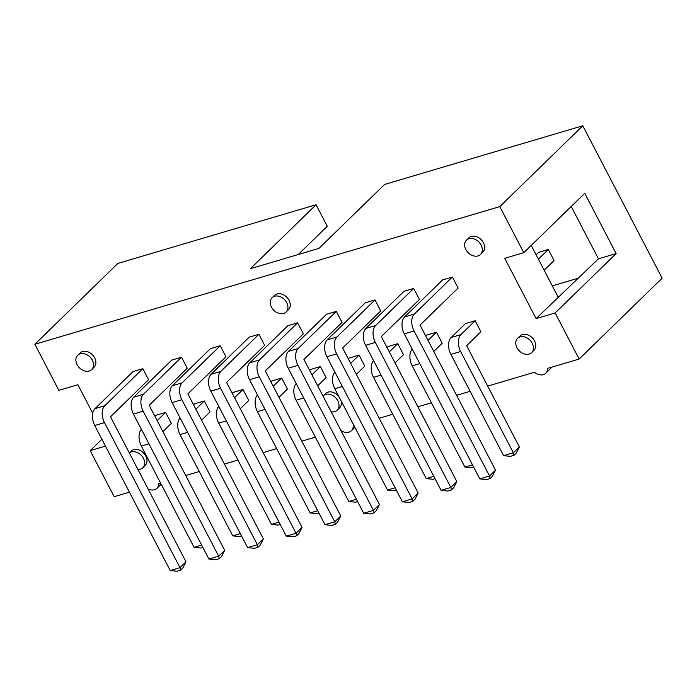 <?xml version="1.0" encoding="UTF-8"?>
<svg xmlns="http://www.w3.org/2000/svg" width="697" height="697" viewBox="0 0 697 697"><rect width="100%" height="100%" fill="white"/><g stroke="black" fill="none" stroke-linecap="round" stroke-linejoin="round"><path stroke-width="1.05" d="M92.727 413.243L77.872 384.709L58.836 390.346L34.85 344.274L499.793 206.617L523.769 252.689L504.733 258.326L536.106 318.607L555.152 312.97L579.137 359.042L547.65 368.365A10.002 7.562 45.8 0 1 545.795 373.183A10.002 7.562 45.8 0 1 534.451 372.268L487.7 386.112M470.109 391.322L456.587 395.321M431.417 402.779L417.895 406.778M392.725 414.236L379.203 418.235M354.032 425.693L353.266 425.919A10.002 7.562 45.8 0 1 351.41 430.729A10.002 7.562 45.8 0 1 340.903 430.45M315.332 437.15L301.81 441.149M276.639 448.607L263.118 452.606M237.947 460.055L224.425 464.063M199.255 471.512L185.733 475.52M160.554 482.969L158.881 483.465A10.002 7.562 45.8 0 1 157.017 488.283A10.002 7.562 45.8 0 1 148.043 488.911M129.45 492.187L114.195 496.7L90.209 450.628L105.465 446.115M466.502 240.134L468.846 237.851A10.002 7.562 45.8 0 1 481.244 239.742A10.002 7.562 45.8 0 1 482.812 252.192L480.46 254.475A10.002 7.562 45.8 0 1 477.968 255.912A10.002 7.562 45.8 0 1 466.842 251.138A10.002 7.562 45.8 0 1 466.502 240.134A10.002 7.562 45.8 0 1 478.9 242.025A10.002 7.562 45.8 0 1 480.46 254.475M458.129 288.027L452.388 277.005L414.306 314.103A12.807 7.789 73.5 0 0 414.044 330.97L489.529 475.981L495.532 470.135L420.047 325.124L458.129 288.027M479.78 478.874L489.529 475.981L490.157 478.508L486.497 479.588L479.78 478.874L404.295 333.854A12.807 7.789 73.5 0 1 404.556 316.987L442.639 279.889L452.388 277.005M419.437 299.483L413.696 288.462L375.613 325.56A12.807 7.789 73.5 0 0 375.343 342.427L450.837 487.438L456.84 481.592L381.346 336.581L419.437 299.483M441.088 490.331L450.837 487.438L451.456 489.965L447.805 491.045L441.088 490.331L365.594 345.311A12.807 7.789 73.5 0 1 365.864 328.444L403.946 291.346L413.696 288.462M380.736 310.94L375.003 299.919L336.921 337.008A12.807 7.789 73.5 0 0 336.651 353.884L412.145 498.895L418.148 493.049L342.654 348.038L380.736 310.94M402.396 501.788L412.145 498.895L412.763 501.413L409.113 502.502L402.396 501.788L326.902 356.768A12.807 7.789 73.5 0 1 327.172 339.901L365.254 302.803L375.003 299.919M342.044 322.397L336.303 311.376L298.22 348.465A12.807 7.789 73.5 0 0 297.959 365.341L373.453 510.352L379.456 504.506L303.962 359.495L342.044 322.397M363.695 513.245L373.453 510.352L374.071 512.87L370.412 513.959L363.695 513.245L288.209 368.225A12.807 7.789 73.5 0 1 288.471 351.358L326.553 314.26L336.303 311.376M480.904 331.772L475.162 320.751L460.909 334.638A12.807 7.789 73.5 0 0 460.639 351.506L513.358 452.78L519.361 446.934L466.642 345.66L480.904 331.772M503.609 455.664L513.358 452.78L513.977 455.298L510.326 456.378L503.609 455.664L450.889 354.398A12.807 7.789 73.5 0 1 451.151 337.522L465.413 323.635L475.162 320.751M433.752 351.462L442.203 343.229L436.47 332.208L428.019 340.441M425.736 336.05L426.721 335.091L436.47 332.208M517.601 338.306L519.953 336.024A10.002 7.562 45.8 0 1 532.351 337.914A10.002 7.562 45.8 0 1 533.911 350.356L531.567 352.638A10.002 7.562 45.8 0 1 529.067 354.085A10.002 7.562 45.8 0 1 517.949 349.31A10.002 7.562 45.8 0 1 517.601 338.306A10.002 7.562 45.8 0 1 530.008 340.197A10.002 7.562 45.8 0 1 531.567 352.638M395.06 362.919L403.511 354.686L397.778 343.665L389.327 351.898M387.044 347.507L388.02 346.548L397.778 343.665M356.367 374.376L364.819 366.143L359.077 355.122L350.626 363.355M348.343 358.964L349.328 358.005L359.077 355.122M272.118 297.689L274.461 295.406A10.002 7.562 45.8 0 1 286.859 297.297A10.002 7.562 45.8 0 1 288.419 309.738L286.075 312.029A10.002 7.562 45.8 0 1 283.574 313.467A10.002 7.562 45.8 0 1 272.457 308.693A10.002 7.562 45.8 0 1 272.118 297.689A10.002 7.562 45.8 0 1 284.515 299.579A10.002 7.562 45.8 0 1 286.075 312.029M303.352 333.854L297.61 322.833L259.528 359.922A12.807 7.789 73.5 0 0 259.267 376.798L334.752 521.809L340.755 515.963L265.269 370.943L303.352 333.854M325.002 524.702L334.752 521.809L335.379 524.327L331.72 525.416L325.002 524.702L249.517 379.682A12.807 7.789 73.5 0 1 249.779 362.815L287.861 325.717L297.61 322.833M264.66 345.311L258.918 334.29L220.836 371.379A12.807 7.789 73.5 0 0 220.566 388.255L296.059 533.266L302.062 527.42L226.577 382.4L264.66 345.311M286.31 536.15L296.059 533.266L296.687 535.784L293.028 536.873L286.31 536.15L210.816 391.139A12.807 7.789 73.5 0 1 211.086 374.272L249.169 337.174L258.918 334.29M225.959 356.768L220.226 345.747L182.144 382.836A12.807 7.789 73.5 0 0 181.873 399.712L257.367 544.723L263.37 538.877L187.876 393.857L225.959 356.768M247.618 547.607L257.367 544.723L257.986 547.241L254.335 548.33L247.618 547.607L172.124 402.596A12.807 7.789 73.5 0 1 172.394 385.729L210.477 348.631L220.226 345.747M77.733 355.243L80.077 352.961A10.002 7.562 45.8 0 1 92.474 354.851A10.002 7.562 45.8 0 1 94.034 367.293L91.69 369.576A10.002 7.562 45.8 0 1 89.19 371.022A10.002 7.562 45.8 0 1 78.073 366.247A10.002 7.562 45.8 0 1 77.733 355.243A10.002 7.562 45.8 0 1 90.131 357.134A10.002 7.562 45.8 0 1 91.69 369.576M187.266 368.225L181.534 357.204L143.443 394.293A12.807 7.789 73.5 0 0 143.181 411.16L218.675 556.18L224.678 550.334L149.184 405.314L187.266 368.225M208.926 559.064L218.675 556.18L219.294 558.698L215.634 559.778L208.926 559.064L133.432 414.053A12.807 7.789 73.5 0 1 133.693 397.185L171.784 360.088L181.534 357.204M148.574 379.682L142.833 368.661L104.75 405.75A12.807 7.789 73.5 0 0 104.489 422.617L179.974 567.637L185.977 561.791L110.492 416.771L148.574 379.682M170.225 570.521L179.974 567.637L180.601 570.155L176.942 571.235L170.225 570.521L94.74 425.51A12.807 7.789 73.5 0 1 95.001 408.634L133.083 371.545L142.833 368.661M317.675 385.833L326.126 377.6L320.385 366.578L311.934 374.812M309.651 370.421L310.635 369.462L320.385 366.578M278.974 397.29L287.425 389.057L281.693 378.035L273.241 386.269M270.959 381.878L271.943 380.919L281.693 378.035M240.282 408.747L248.733 400.514L243 389.492L234.549 397.717M232.267 393.335L233.251 392.376L243 389.492M323.007 396.079A10.002 7.562 45.8 0 1 323.216 395.861L325.56 393.578A10.002 7.562 45.8 0 1 338.759 396.358M341.06 400.766A10.002 7.562 45.8 0 1 339.526 407.911L337.182 410.193A10.002 7.562 45.8 0 1 334.682 411.639A10.002 7.562 45.8 0 1 331.197 411.814M201.59 420.204L210.041 411.971L204.299 400.949L195.848 409.174M193.566 404.791L194.55 403.833L204.299 400.949M162.898 431.652L171.349 423.428L165.607 412.406L157.156 420.631M154.873 416.248L155.858 415.29L165.607 412.406M142.798 467.748A10.002 7.562 45.8 0 0 141.535 455.62A10.002 7.562 45.8 0 0 129.337 452.98L131.175 451.133A10.002 7.562 45.8 0 1 143.582 453.015A10.002 7.562 45.8 0 1 145.142 465.465L142.798 467.748A10.002 7.562 45.8 0 1 140.297 469.194A10.002 7.562 45.8 0 1 137.928 469.473M579.137 359.042L662.15 278.181L582.805 125.765L499.793 206.617M555.152 312.97L616.122 253.586L598.453 258.814L536.106 318.607M523.769 252.689L584.748 193.304L616.122 253.586M531.236 245.422L558.158 297.14M298.255 254.527L327.268 226.264L316.055 204.735L117.863 263.422L34.85 344.274M316.055 204.735L250.397 268.693L318.947 248.393L384.613 184.444L582.805 125.765M101.893 439.249L90.209 450.628M412.267 349.18A12.807 7.789 73.5 0 0 412.197 365.855L419.777 363.607M473.716 467.217L471.625 467.835L464.916 467.121L412.197 365.855M373.575 360.637A12.807 7.789 73.5 0 0 373.505 377.312L381.085 375.064M435.024 478.673L432.933 479.292L426.215 478.578L373.505 377.312M334.882 372.093A12.807 7.789 73.5 0 0 334.804 388.76L342.393 386.521M396.323 490.13L394.241 490.749L387.523 490.035L334.804 388.76M296.181 383.55A12.807 7.789 73.5 0 0 296.112 400.217L303.692 397.978M357.631 501.587L355.548 502.206L348.831 501.491L296.112 400.217M257.489 395.007A12.807 7.789 73.5 0 0 257.42 411.674L264.999 409.435M318.938 513.044L316.847 513.663L310.139 512.948L257.42 411.674M218.797 406.464A12.807 7.789 73.5 0 0 218.727 423.131L226.307 420.892M280.246 524.501L278.155 525.12L271.438 524.405L218.727 423.131M323.216 395.861A10.002 7.562 45.8 0 1 335.623 397.752A10.002 7.562 45.8 0 1 337.182 410.193M180.105 417.921A12.807 7.789 73.5 0 0 180.026 434.588L187.615 432.349M241.554 535.958L239.463 536.577L232.746 535.862L180.026 434.588M141.404 429.369A12.807 7.789 73.5 0 0 141.334 446.045L148.923 443.806M202.853 547.415L200.771 548.034L194.054 547.319L141.334 446.045M578.71 278.042L552.285 285.866M571.209 206.486L598.453 258.814M495.532 470.135L492.404 476.312L490.157 478.508M456.84 481.592L453.712 487.769L451.456 489.965M418.148 493.049L415.02 499.226L412.763 501.413M379.456 504.506L376.319 510.683L374.071 512.87M519.361 446.934L516.233 453.102L513.977 455.298M464.916 467.121L472.496 464.873M426.215 478.578L433.804 476.33M387.523 490.035L395.112 487.787M340.755 515.963L337.627 522.14L335.379 524.327M302.062 527.42L298.935 533.597L296.687 535.784M263.37 538.877L260.242 545.054L257.986 547.241M224.678 550.334L221.541 556.511L219.294 558.698M185.977 561.791L182.849 567.959L180.601 570.155M348.831 501.491L356.411 499.244M310.139 512.948L317.719 510.701M271.438 524.405L279.027 522.158M232.746 535.862L240.334 533.614M194.054 547.319L201.633 545.071M544.13 270.192L554.063 260.512L548.33 249.491L538.389 259.171M548.33 249.491L538.581 252.375L536.106 254.78M404.556 316.987L414.306 314.103M365.864 328.444L375.613 325.56M327.172 339.901L336.921 337.008M288.471 351.358L298.22 348.465M451.151 337.522L460.909 334.638M249.779 362.815L259.528 359.922M211.086 374.272L220.836 371.379M172.394 385.729L182.144 382.836M133.693 397.185L143.443 394.293M95.001 408.634L104.75 405.75M404.295 333.854L414.044 330.97M365.594 345.311L375.343 342.427M326.902 356.768L336.651 353.884M288.209 368.225L297.959 365.341M450.889 354.398L460.639 351.506M249.517 379.682L259.267 376.798M210.816 391.139L220.566 388.255M172.124 402.596L181.873 399.712M133.432 414.053L143.181 411.16M94.74 425.51L104.489 422.617M552.085 367.049L545.795 373.183M354.886 427.339L351.41 430.729M161.199 484.215L157.017 488.283"/></g></svg>
